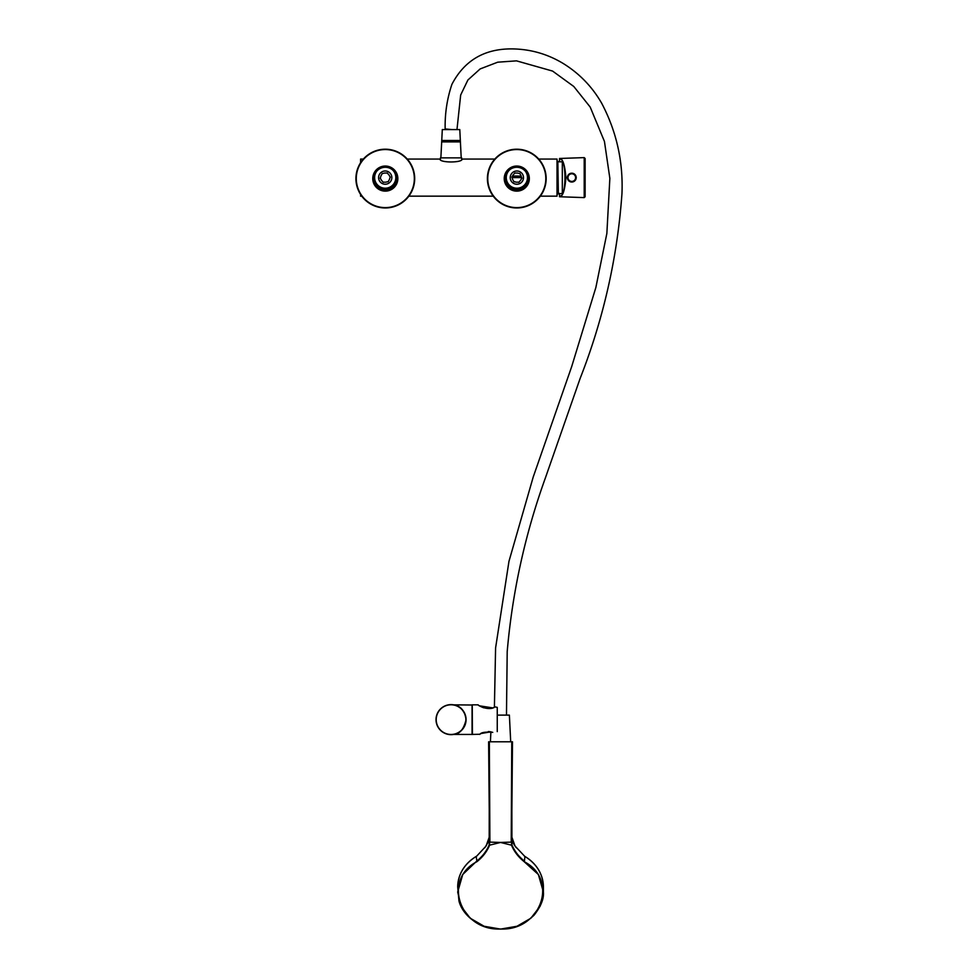 <?xml version="1.0" encoding="UTF-8"?>
<svg xmlns="http://www.w3.org/2000/svg" width="978" height="978" viewBox="0 0 978 978"><rect width="100%" height="100%" fill="white"/><g stroke="black" fill="none" stroke-linecap="round" stroke-linejoin="round"><path stroke-width="1.47" d="M440.283 159.231L440.002 159.059C439.318 162.923 462.765 162.923 462.093 159.059L494.831 159.059M538.731 159.059L557.032 159.059L557.032 196.162L540.321 196.162M512.558 176.04L511.8 177.079L512.325 178.253A4.597 4.597 0 0 0 513.352 180.563L513.878 181.737L515.149 181.871A4.597 4.597 0 0 0 517.668 182.14L518.951 182.275L519.709 181.223A4.597 4.597 0 0 0 521.188 179.182L521.946 178.143L521.421 176.969A4.597 4.597 0 0 0 520.394 174.659L519.868 173.485L518.584 173.351A4.597 4.597 0 0 0 516.078 173.082L514.795 172.947L514.037 173.998A4.597 4.597 0 0 0 512.558 176.04L521.201 176.064M521.702 177.605L512.032 177.605M361.762 196.162L360.589 196.162L360.589 194.475M360.589 162.703L360.589 159.059L363.351 159.059M408.841 196.162L493.242 196.162M562.167 193.424L557.827 193.962L557.827 161.26L557.032 161.26M558.352 193.424L557.827 161.26M562.326 193.167L562.326 162.055M585.125 158.546L585.125 196.725L584.208 197.605L584.208 157.617L585.125 158.497M584.208 157.617L559.502 158.473C562.68 158.302 564.832 164.683 565.932 177.605C564.832 190.539 562.68 196.92 559.502 196.749L584.208 197.605M568.646 180.722C566.421 175.734 568.047 173.338 573.499 173.546C577.448 177.287 576.873 180.111 571.788 182.03L568.646 180.722M559.502 158.473L559.502 159.5C566.763 155.551 566.763 199.671 559.502 195.722L559.502 196.749M559.502 195.722L559.502 193.424M559.502 161.798L559.502 159.5M582.179 197.532L583.634 197.593M582.179 157.69L583.634 157.629M571.788 182.03A4.413 4.413 0 0 0 575.614 175.404A4.413 4.413 0 0 0 567.961 175.404A4.413 4.413 0 0 0 571.788 182.03M574.123 174.121A4.193 4.193 0 0 1 575.272 179.952A4.193 4.193 0 0 1 569.44 181.101A4.193 4.193 0 0 1 568.304 175.27A4.193 4.193 0 0 1 574.123 174.121M573.915 174.439A3.814 3.814 0 0 0 567.973 177.348A3.814 3.814 0 0 0 573.463 181.04A3.814 3.814 0 0 0 573.915 174.439M440.442 159.316L440.442 157.861L461.653 157.861L461.653 159.316M375.222 183.693A11.712 11.712 0 0 0 396.139 181.822M375.21 173.473A10.819 10.819 0 0 0 386.188 188.387A10.819 10.819 0 0 0 394.33 171.761M383.498 173.351A4.597 4.597 0 0 1 386.017 173.082L387.3 172.947L388.046 173.998A4.597 4.597 0 0 1 389.537 176.04L390.295 177.079L389.77 178.253A4.597 4.597 0 0 1 388.743 180.563L388.217 181.737L386.933 181.871A4.597 4.597 0 0 1 384.427 182.14L383.144 182.275L382.386 181.223A4.597 4.597 0 0 1 380.907 179.182L380.149 178.143L380.674 176.969A4.597 4.597 0 0 1 381.701 174.659L382.227 173.485L383.498 173.351M387.691 183.754A6.626 6.626 0 0 1 378.792 179.206A6.626 6.626 0 0 1 384.525 171.016A6.626 6.626 0 0 1 387.691 183.754M392.092 169.536A10.599 10.599 0 0 1 393.339 184.439A10.599 10.599 0 0 1 378.449 185.771A10.599 10.599 0 0 1 377.019 170.881M386.31 189.854A11.308 11.308 0 0 1 374.036 179.597A11.308 11.308 0 0 1 384.293 167.324A11.308 11.308 0 0 1 396.567 177.58A11.308 11.308 0 0 1 386.31 189.854M387.924 207.849A29.377 29.377 0 0 1 358.657 166.223A29.377 29.377 0 0 1 409.342 161.688A29.377 29.377 0 0 1 387.924 207.849M387.899 207.495A29.022 29.022 0 0 1 358.975 166.37A29.022 29.022 0 0 1 409.048 161.883A29.022 29.022 0 0 1 387.899 207.495M384.268 166.969A11.663 11.663 0 0 1 395.882 183.497A11.663 11.663 0 0 1 375.76 185.294A11.663 11.663 0 0 1 384.268 166.969M517.79 167.324A11.308 11.308 0 0 1 528.047 179.597A11.308 11.308 0 0 1 515.773 189.854A11.308 11.308 0 0 1 505.516 177.58A11.308 11.308 0 0 1 517.79 167.324M519.404 149.328A29.377 29.377 0 0 1 540.81 195.49A29.377 29.377 0 0 1 490.125 190.942A29.377 29.377 0 0 1 519.404 149.328M519.367 149.671A29.022 29.022 0 0 1 540.528 195.282A29.022 29.022 0 0 1 490.455 190.796A29.022 29.022 0 0 1 519.367 149.671M515.736 190.197A11.663 11.663 0 0 1 507.24 171.871A11.663 11.663 0 0 1 527.362 173.681A11.663 11.663 0 0 1 515.736 190.197M515.724 171.089A6.626 6.626 0 0 1 523.487 177.385A6.626 6.626 0 0 1 516.176 184.206A6.626 6.626 0 0 1 515.724 171.089M525.064 170.881A10.599 10.599 0 0 1 515.761 188.155A10.599 10.599 0 0 1 510.003 169.536M505.944 181.822A11.712 11.712 0 0 0 526.873 183.693M507.765 171.761A10.819 10.819 0 0 0 515.907 188.387A10.819 10.819 0 0 0 526.873 173.473M524.122 861.642L538.365 874.515L543.401 891.997L540.149 906.19L530.871 918.22L516.971 926.264L500.565 929.1L484.134 926.264L470.247 918.232L460.968 906.203L457.704 892.009L462.741 874.503L476.702 861.129C482.435 856.532 486.592 851.129 489.171 844.919L489.342 741.789L490.174 741.789L489.342 741.789L489.905 842.119L500.553 842.449L489.611 845.163C487.007 851.483 482.79 856.972 476.983 861.642C442.019 879.515 460.137 930.983 500.565 928.99C540.92 930.97 559.11 879.515 524.122 861.642C518.328 856.972 514.11 851.483 511.494 845.175L500.553 842.449L511.213 842.119L511.763 741.789L510.932 741.789L511.763 741.789L511.934 844.919C514.526 851.141 518.682 856.545 524.416 861.129L524.917 856.545L515.027 846.031L511.604 836.361C511.616 840.053 513.206 843.867 516.347 847.779M511.494 845.175L511.604 841.997M484.77 847.779C488.694 841.618 490.271 837.816 489.513 836.361L486.09 846.031L476.702 856.141A42.849 37.115 180 0 0 457.704 886.973L458.951 900.909C460.699 908.281 467.557 919.687 483.584 926.129C503.083 932.327 519.905 928.672 534.061 915.176C540.907 906.472 544.025 898.745 543.401 892.009L543.401 886.973A42.849 37.115 180 0 0 524.416 856.141L524.917 856.545M476.188 856.545L476.983 861.642M489.513 841.997L489.611 845.163M488.621 741.789L489.513 841.593M489.342 741.789L511.763 741.789M512.484 741.789L511.604 841.948M456.103 705.493C461.64 707.094 464.953 711.801 466.066 719.637C463.792 729.295 459.648 734.221 453.609 734.429L454.073 734.344M456.97 733.439L459.024 732.363M459.244 732.216L460.772 731.079M461.31 730.603L463.254 728.39M465.699 722.925L466.066 719.71M466.066 719.637L466.041 718.769M466.005 718.304L465.858 717.155M465.687 716.263C463.01 709.294 459.147 705.517 454.073 704.918M453.706 704.857L472.252 705.016L472.423 734.429L472.252 705.016M436.029 719.637A15.025 15.025 0 0 1 458.56 706.629A15.025 15.025 0 0 1 458.56 732.644A15.025 15.025 0 0 1 436.029 719.637A15.025 15.025 0 0 1 458.56 706.629A15.025 15.025 0 0 1 458.56 732.644A15.025 15.025 0 0 1 436.029 719.637M497.252 731.63L497.252 707.363L495.015 706.886C489.147 711.397 477.435 705.358 478.169 704.832C477.447 705.358 489.171 711.397 495.015 706.886L494.22 707.302M490.406 741.789L490.895 731.85L481.543 733.414M480.027 734.258L472.423 734.429M492.753 732.388C485.516 731.703 481.164 732.388 479.721 734.429C481.152 732.4 485.491 731.715 492.753 732.388L490.357 731.74M493.267 707.717L494.403 707.216L495.589 647.949L508.976 561.286L533.218 477.007L571.653 366.713L595.859 287.52L606.861 233.436L609.856 178.363L604.441 141.431L590.186 107.054L573.78 86.48L552.594 71.076L516.506 60.856L497.716 62.189L480.161 68.925L467.887 80.013L460.675 95L456.97 129.585M492.753 707.889L479.611 705.847M479.379 705.713L481.115 706.715M481.824 707.057L483.829 707.815M482.851 732.803L481.249 733.573M481.567 733.402L482.191 733.097M488.291 731.568L489.44 731.617M461.213 157.861L460.406 141.896L441.677 141.896L440.87 157.861M460.406 141.896L460.332 140.49L441.75 140.49L441.677 141.896M460.332 140.49L459.794 129.585L442.3 129.585L441.75 140.49M451.922 129.585L445.222 128.937L450.161 129.585M497.252 715.114L509.379 715.114L510.699 741.789M511.946 177.421L521.629 177.421M379.33 188.192A12.103 12.103 0 0 0 392.887 186.969M386.42 191.077A12.543 12.543 0 0 1 373.926 173.302A12.543 12.543 0 0 1 395.564 171.37A12.543 12.543 0 0 1 386.42 191.077M517.9 166.089A12.543 12.543 0 0 1 527.044 185.808A12.543 12.543 0 0 1 505.406 183.864A12.543 12.543 0 0 1 517.9 166.089M522.753 188.192A12.103 12.103 0 0 1 509.196 186.969A12.103 12.103 0 0 0 522.753 188.192M511.213 842.021L511.604 841.398M436.2 719.637A14.841 14.841 0 0 1 458.462 706.776A14.841 14.841 0 0 1 458.462 732.485A14.841 14.841 0 0 1 436.2 719.637M453.609 734.429L472.068 734.429L472.068 704.832M407.251 159.059L440.002 159.059M557.827 193.962L557.032 193.962M562.167 161.798L558.352 161.798M476.653 856.153C464.428 863.696 458.12 873.965 457.704 886.973M524.465 856.153C536.678 863.696 542.998 873.965 543.401 886.973M478.169 704.832L472.423 704.832M506.47 715.114L507.203 651.568C512.362 592.167 525.052 534.379 545.284 478.23L580.101 378.535C603.487 318.901 617.436 257.275 621.959 193.632C623.279 161.529 616.507 131.394 601.666 103.216C592.155 86.687 579.318 73.436 563.181 63.472C547.484 53.998 530.504 49.145 512.227 48.9C484.489 48.631 464.379 60.453 451.897 84.365C447.068 98.754 444.831 113.607 445.161 128.949"/></g></svg>
